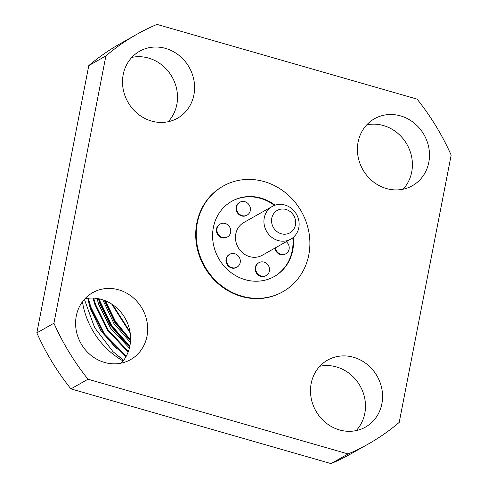 <?xml version="1.0" encoding="UTF-8"?>
<svg xmlns="http://www.w3.org/2000/svg" width="488" height="488" viewBox="0 0 488 488"><rect width="100%" height="100%" fill="white"/><g stroke="black" fill="none" stroke-linecap="round" stroke-linejoin="round"><path stroke-width="0.73" d="M275.092 205.186A43.206 39.565 60.5 0 0 260.988 198.085A43.206 39.565 60.5 0 0 231.8 201.263A43.206 39.565 60.5 0 0 213.219 243.213A43.206 39.565 60.5 0 0 245.129 279.673A43.206 39.565 60.5 0 0 274.317 276.495A43.206 39.565 60.5 0 0 293.288 237.388M274.476 205.405A43.206 39.565 60.5 0 0 260.47 198.378A43.206 39.565 60.5 0 0 231.544 201.41M258.976 262.648L258.457 262.94A7.399 6.777 60.5 0 0 255.279 270.126A7.399 6.777 60.5 0 0 260.738 276.367A7.399 6.777 60.5 0 0 265.74 275.824L266.259 275.531A7.399 6.777 60.5 0 0 269.437 268.345A7.399 6.777 60.5 0 0 263.978 262.105A7.399 6.777 60.5 0 0 258.976 262.648A7.399 6.777 60.5 0 0 255.797 269.834A7.399 6.777 60.5 0 0 261.257 276.074A7.399 6.777 60.5 0 0 266.259 275.531M229.75 254.254L229.232 254.547A7.399 6.777 60.5 0 0 226.054 261.727A7.399 6.777 60.5 0 0 231.513 267.973A7.399 6.777 60.5 0 0 236.515 267.43L237.028 267.137A7.399 6.777 60.5 0 0 240.212 259.951A7.399 6.777 60.5 0 0 234.746 253.711A7.399 6.777 60.5 0 0 229.75 254.254A7.399 6.777 60.5 0 0 226.566 261.434A7.399 6.777 60.5 0 0 232.032 267.68A7.399 6.777 60.5 0 0 237.028 267.137M220.192 224.041L219.673 224.334A7.399 6.777 60.5 0 0 216.495 231.519A7.399 6.777 60.5 0 0 221.955 237.76A7.399 6.777 60.5 0 0 226.957 237.217L227.475 236.924A7.399 6.777 60.5 0 0 230.653 229.744A7.399 6.777 60.5 0 0 225.194 223.498A7.399 6.777 60.5 0 0 220.192 224.041A7.399 6.777 60.5 0 0 217.014 231.227A7.399 6.777 60.5 0 0 222.473 237.467A7.399 6.777 60.5 0 0 227.475 236.924M274.915 248.111A7.399 6.777 60.5 0 0 280.411 254.553A7.399 6.777 60.5 0 0 285.407 254.01L285.925 253.717A7.399 6.777 60.5 0 0 286.291 241.688M275.433 247.819A7.399 6.777 60.5 0 0 280.929 254.26A7.399 6.777 60.5 0 0 285.925 253.717M239.864 202.227L239.346 202.52A7.399 6.777 60.5 0 0 236.161 209.706A7.399 6.777 60.5 0 0 241.627 215.946A7.399 6.777 60.5 0 0 246.623 215.403L247.141 215.11A7.399 6.777 60.5 0 0 250.326 207.931A7.399 6.777 60.5 0 0 244.86 201.684A7.399 6.777 60.5 0 0 239.864 202.227A7.399 6.777 60.5 0 0 236.68 209.413A7.399 6.777 60.5 0 0 242.146 215.653A7.399 6.777 60.5 0 0 247.141 215.11M400.514 115.888A38.473 35.227 60.5 0 0 374.522 118.718A38.473 35.227 60.5 0 0 357.978 156.069A38.473 35.227 60.5 0 0 386.392 188.533A38.473 35.227 60.5 0 0 412.384 185.702A38.473 35.227 60.5 0 0 428.928 148.352A38.473 35.227 60.5 0 0 400.514 115.888M366.732 124.867A38.473 35.227 -119.5 0 1 383.428 125.544A38.473 35.227 -119.5 0 1 410.591 152.768A38.473 35.227 -119.5 0 1 403.094 189.21M353.593 357.289A38.473 35.227 60.5 0 0 327.6 360.113A38.473 35.227 60.5 0 0 311.057 397.47A38.473 35.227 60.5 0 0 339.471 429.928A38.473 35.227 60.5 0 0 365.457 427.104A38.473 35.227 60.5 0 0 382.006 389.747A38.473 35.227 60.5 0 0 353.593 357.289M319.805 366.268A38.473 35.227 -119.5 0 1 336.506 366.945A38.473 35.227 -119.5 0 1 363.67 394.17A38.473 35.227 -119.5 0 1 356.167 430.605M118.688 289.811A38.473 35.227 60.5 0 0 92.702 292.641A38.473 35.227 60.5 0 0 76.158 329.992A38.473 35.227 60.5 0 0 104.572 362.456A38.473 35.227 60.5 0 0 130.558 359.625A38.473 35.227 60.5 0 0 147.101 322.275A38.473 35.227 60.5 0 0 118.688 289.811M84.906 298.79A38.473 35.227 -119.5 0 1 101.608 299.467A38.473 35.227 -119.5 0 1 128.771 326.692A38.473 35.227 -119.5 0 1 121.268 363.133M165.615 48.416A38.473 35.227 60.5 0 0 139.623 51.24A38.473 35.227 60.5 0 0 123.08 88.596A38.473 35.227 60.5 0 0 151.493 121.054A38.473 35.227 60.5 0 0 177.486 118.23A38.473 35.227 60.5 0 0 194.029 80.874A38.473 35.227 60.5 0 0 165.615 48.416M131.833 57.395A38.473 35.227 -119.5 0 1 148.529 58.072A38.473 35.227 -119.5 0 1 175.692 85.296A38.473 35.227 -119.5 0 1 168.195 121.732M264.191 181.603A60.671 55.553 -119.5 0 1 308.995 232.794A60.671 55.553 -119.5 0 1 282.912 291.696A60.671 55.553 -119.5 0 1 241.926 296.155A60.671 55.553 -119.5 0 1 197.121 244.964A60.671 55.553 -119.5 0 1 223.211 186.062A60.671 55.553 -119.5 0 1 264.191 181.603M282.912 291.696L282.393 291.989A60.671 55.553 -119.5 0 1 241.407 296.448A60.671 55.553 -119.5 0 1 196.603 245.257A60.671 55.553 -119.5 0 1 222.693 186.355L223.211 186.062M112.746 304.762L129.997 331.803M111.734 304.091L130.186 332.993M105.487 300.821L115.516 321.531L130.571 339.916M104.676 300.498L114.936 321.873L130.528 340.77M99.32 298.888L100.168 301.621L111.703 325.551L129.845 346.175M98.594 298.741L99.582 301.95L111.276 326.118L129.692 346.883M93.69 298.125L95.471 304.274L108.171 329.925L128.362 351.476M93.007 298.095L94.886 304.603L107.714 330.443L128.131 352.086M88.383 298.253L90.774 306.928L104.42 333.932L126.282 356.118M87.736 298.32L90.188 307.263L103.938 334.408L125.983 356.661M123.586 360.351L112.984 351.665L123.659 360.254M417.075 99.113A235.277 215.446 -119.5 0 1 451.162 155.117L399.202 422.407A235.277 215.446 -119.5 0 1 368.306 444.001A235.277 215.446 -119.5 0 1 348.103 453.944L331.016 463.6L70.925 388.887A235.277 215.446 -119.5 0 1 36.838 332.883L88.798 65.593A235.277 215.446 -119.5 0 1 119.694 43.999L136.78 34.343A235.277 215.446 -119.5 0 1 156.984 24.4L417.075 99.113M348.103 453.944L88.011 379.231A235.277 215.446 -119.5 0 1 53.924 323.227L105.878 55.937L88.798 65.593M105.878 55.937A235.277 215.446 -119.5 0 1 136.78 34.343M53.924 323.227L36.838 332.883M88.011 379.231L70.925 388.887M368.306 444.001L351.22 453.657A235.277 215.446 -119.5 0 1 331.016 463.6M123.104 360.98A77.683 71.138 -119.5 0 1 82.429 301.791M84.393 299.358L94.642 327.643L112.984 351.665M96.99 298.461L98.692 304.329L110.544 328.143L129.411 348.084M102.809 299.833L113.905 323.514L130.406 342.393M88.121 300.364L90.469 308.977L100.839 330.583L117.077 349.329M98.399 298.699L99.863 303.664L110.233 325.276L126.471 344.022M104.353 300.376L114.698 322.263L130.528 340.801M274.061 276.641A43.206 39.565 60.5 0 0 292.788 237.802M284.98 205.045A18.794 17.208 -119.5 0 1 298.857 220.905A18.794 17.208 -119.5 0 1 290.781 239.15A18.794 17.208 -119.5 0 1 278.081 240.529A18.794 17.208 -119.5 0 1 264.203 224.675A18.794 17.208 -119.5 0 1 272.286 206.43A18.794 17.208 -119.5 0 1 284.98 205.045M290.781 239.15L262.306 255.242A18.794 17.208 -119.5 0 1 249.612 256.621A18.794 17.208 -119.5 0 1 235.734 240.767A18.794 17.208 -119.5 0 1 243.811 222.522L272.286 206.43M281.24 233.77A12.871 11.785 60.5 0 0 295.429 225.017A12.871 11.785 60.5 0 0 285.968 209.462A12.871 11.785 60.5 0 0 271.779 218.221A12.871 11.785 60.5 0 0 281.24 233.77"/></g></svg>
